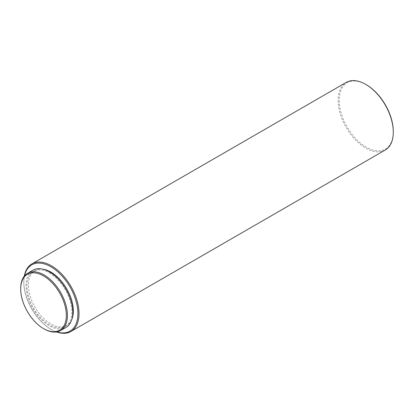 <?xml version="1.0" encoding="UTF-8"?>
<svg xmlns="http://www.w3.org/2000/svg" width="414" height="414" viewBox="0 0 414 414"><rect width="100%" height="100%" fill="white"/><g stroke="black" fill="none" stroke-linecap="round" stroke-linejoin="round"><path stroke-width="0.31" stroke-dasharray="2.07 1.55" d="M65.93 327.469A33.048 19.08 60 0 1 49.406 325.834A33.048 19.08 60 0 1 27.816 296.714A33.048 19.08 60 0 1 32.882 270.228M49.406 272.929A31.749 18.33 60 0 1 70.142 300.906A31.749 18.33 60 0 1 65.277 326.341A31.749 18.33 60 0 1 49.406 324.773A31.749 18.33 60 0 1 28.664 296.797A31.749 18.33 60 0 1 33.529 271.356A31.749 18.33 60 0 1 49.406 272.929M71.813 319.432A31.749 18.33 60 0 1 66.747 325.492A31.749 18.33 60 0 1 50.875 323.919A31.749 18.33 60 0 1 30.139 295.948A31.749 18.33 60 0 1 35.004 270.508A31.749 18.33 60 0 1 42.782 269.152M56.827 331.904A38.254 22.087 60 0 1 50.875 329.233L51.429 329.549A39.03 22.537 60 0 1 23.826 281.748A39.03 22.537 60 0 1 24.307 276.122M56.537 331.95A39.03 22.537 60 0 1 51.429 329.549L50.875 329.233A38.254 22.087 60 0 1 23.826 282.384A38.254 22.087 60 0 1 24.493 275.895M385.217 150.039A39.03 22.537 60 0 1 365.702 148.108A39.03 22.537 60 0 1 340.199 113.71A39.03 22.537 60 0 1 346.182 82.433M393.3 131.533A38.254 22.087 60 0 1 366.25 147.151A38.254 22.087 60 0 1 339.206 100.302A38.254 22.087 60 0 1 366.25 84.689M44.065 328.913A33.048 19.08 60 0 1 20.7 288.439M65.277 326.341L66.747 325.492M23.826 282.384L23.826 281.748M33.529 271.356L35.004 270.508"/><path stroke-width="0.62" d="M44.065 328.913L43.517 328.597A32.266 18.63 60 0 1 20.7 289.075A32.266 18.63 60 0 1 43.517 275.905A32.266 18.63 60 0 1 66.333 315.421A32.266 18.63 60 0 1 43.517 328.597L44.07 328.913A33.048 19.08 60 0 1 44.065 328.913A33.048 19.08 60 0 0 60.594 330.548L65.93 327.469A33.048 19.08 60 0 0 70.996 300.988A33.048 19.08 60 0 0 49.406 271.869A33.048 19.08 60 0 0 32.882 270.228L27.547 273.312A33.048 19.08 60 0 1 44.07 274.948A33.048 19.08 60 0 1 65.655 304.067A33.048 19.08 60 0 1 60.594 330.548M42.782 269.152A31.749 18.33 60 0 1 50.875 272.081A31.749 18.33 60 0 1 71.813 319.432M24.493 275.895A38.254 22.087 60 0 1 50.875 266.766A38.254 22.087 60 0 1 77.76 310.065A38.254 22.087 60 0 1 56.827 331.904M24.307 276.122A39.03 22.537 60 0 1 31.914 263.878A39.03 22.537 60 0 1 51.429 265.814A39.03 22.537 60 0 1 76.926 300.207A39.03 22.537 60 0 1 70.944 331.485A39.03 22.537 60 0 1 56.537 331.95M393.3 132.175L393.3 131.533A38.254 22.087 60 0 0 366.25 84.689L365.702 84.368A39.03 22.537 60 0 1 393.3 132.175A39.03 22.537 60 0 1 385.217 150.039L70.944 331.485M31.914 263.878L346.182 82.433A39.03 22.537 60 0 1 365.702 84.368L366.25 84.689M20.7 289.075L20.7 288.439A33.048 19.08 60 0 1 27.547 273.312"/></g></svg>
